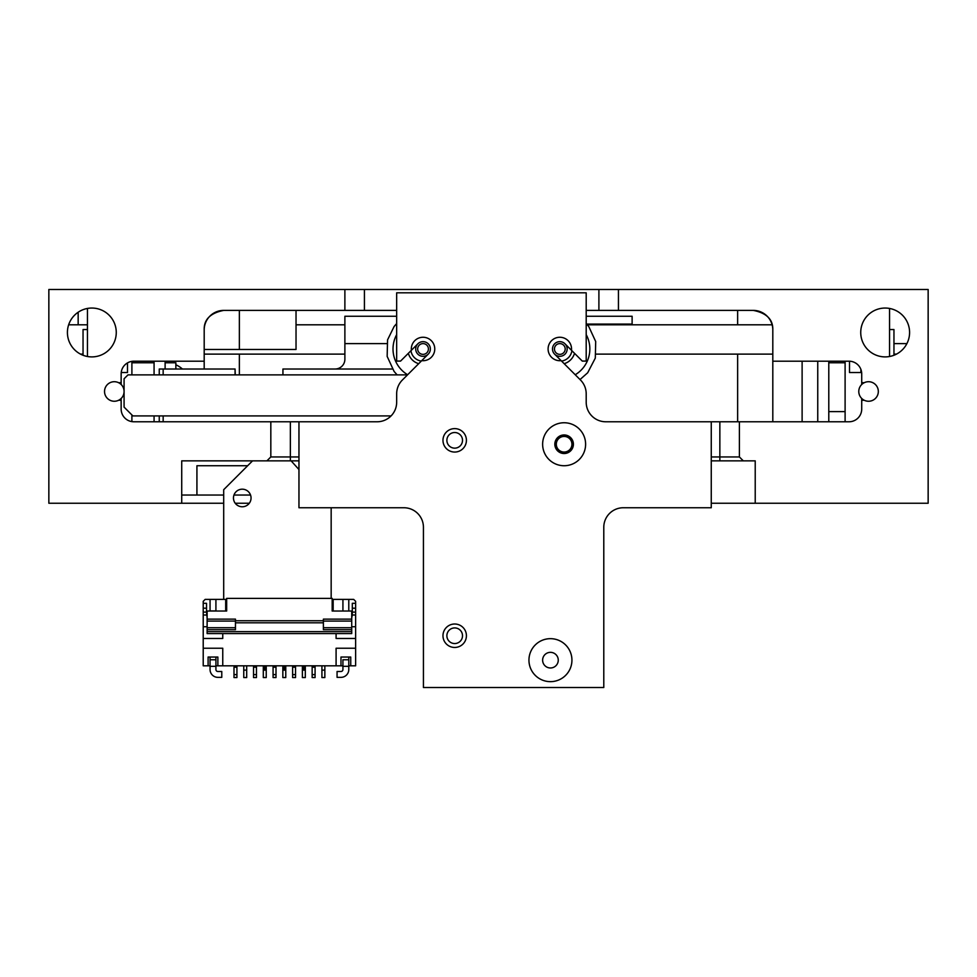 <?xml version="1.0" encoding="UTF-8"?>
<svg xmlns="http://www.w3.org/2000/svg" width="977" height="977" viewBox="0 0 977 977"><rect width="100%" height="100%" fill="white"/><g stroke="black" fill="none" stroke-linecap="round" stroke-linejoin="round"><path stroke-width="1.47" d="M87.441 329.542L83.045 329.542L83.045 355.262M860.896 369.428L860.896 372.53L861.665 372.713M849.501 361.209L849.501 372.53L860.896 372.53M67.413 332.473A24.425 24.425 0 0 0 91.838 356.898A24.425 24.425 0 0 0 116.263 332.473A24.425 24.425 0 0 0 91.838 308.048A24.425 24.425 0 0 0 67.413 332.473M711.256 456.943L719.854 456.943L719.854 421.771L849.013 421.771A12.701 12.701 0 0 0 861.714 409.07L861.714 400.277L864.291 400.277A9.77 9.77 0 0 0 878.323 391.484A9.77 9.77 0 0 0 864.291 382.691L861.714 382.691L861.714 373.898A12.701 12.701 0 0 0 849.013 361.197L772.807 361.197L772.807 421.771M860.737 332.473A24.425 24.425 0 0 0 885.162 356.898A24.425 24.425 0 0 0 909.587 332.473A24.425 24.425 0 0 0 885.162 308.048A24.425 24.425 0 0 0 860.737 332.473M175.86 364.8A24.425 24.425 0 0 1 182.406 369.013A24.425 24.425 0 0 0 175.86 364.8M296.031 310.393L296.031 349.473L204.193 349.473M204.193 329.933A19.54 19.54 0 0 1 223.733 310.393C210.36 313.019 203.851 319.54 204.193 329.933L204.193 369.013L204.193 361.197L133.849 361.197A12.701 12.701 0 0 0 121.148 373.898L121.148 382.691L118.571 382.691A9.77 9.77 0 0 0 104.539 391.484A9.77 9.77 0 0 0 118.571 400.277L121.148 400.277L121.148 398.457L121.148 409.07A12.701 12.701 0 0 0 133.849 421.771L270.824 421.771L270.824 456.943L298.962 456.943M298.962 460.851L181.722 460.851L181.722 503.253L48.85 503.253L48.85 289.485L344.881 289.485L344.881 310.393L223.733 310.393M270.824 421.771L290.364 421.771L290.364 460.851M719.854 421.771L711.256 421.771L711.256 507.747L623.326 507.747A19.54 19.54 0 0 0 603.786 527.287L603.786 687.515L423.432 687.515L423.432 527.287A19.54 19.54 0 0 0 403.892 507.747L298.962 507.747L298.962 421.771L290.364 421.771M121.148 384.511L121.148 382.691L121.148 384.511M266.916 460.851L270.824 456.943M396.662 310.393L344.881 310.393M586.2 310.393L618.441 310.393L618.441 289.485L344.881 289.485M802.117 361.197L802.117 421.771M719.854 460.851L719.854 456.943L739.394 456.943L743.302 460.851L711.256 460.851M618.441 289.485L928.15 289.485L928.15 503.253L755.221 503.253L755.221 460.851L743.302 460.851M893.955 355.262L893.955 329.542L889.558 329.542M828.789 421.771L828.789 361.197M893.955 343.611L906.9 343.611M772.807 329.933C773.149 319.54 766.64 313.019 753.267 310.393A19.54 19.54 0 0 1 772.807 329.933L772.807 361.197M618.441 310.393L753.267 310.393M739.394 421.771L739.394 456.943M861.714 382.691L861.714 384.511L861.714 382.691M861.714 398.457L861.714 400.277L861.714 398.457M121.221 372.53L127.499 372.53L127.499 362.894M755.221 503.253L711.256 503.253M249.294 503.253L235.225 503.253M223.696 503.253L181.722 503.253M154.073 361.197L154.073 374.875M154.073 415.909L154.073 421.771M165.113 361.197L165.113 369.013M175.86 369.013L175.86 362.76L165.113 362.76M586.2 316.255L632.119 316.255L632.119 324.071L586.688 324.071M335.111 369.013A9.77 9.77 0 0 0 344.881 359.243L344.881 316.255L396.662 316.255M235.066 374.875L235.066 369.013L235.262 374.875M163.159 374.875L163.159 369.013L159.251 369.013L159.251 374.875M159.251 415.909L159.251 421.771M250.552 495.046L233.967 495.046M223.696 495.046L181.722 495.046M423.041 354.358A5.373 5.373 0 0 0 428.414 348.984A5.373 5.373 0 0 0 423.041 343.611A5.373 5.373 0 0 0 417.667 348.984A5.373 5.373 0 0 0 423.041 354.358M423.041 341.657A7.327 7.327 0 0 1 430.368 348.984A7.327 7.327 0 0 1 423.041 356.312A7.327 7.327 0 0 1 415.713 348.984A7.327 7.327 0 0 1 423.041 341.657M421.319 361.075A12.212 12.212 0 0 1 410.951 350.706M407.641 374.753A30.018 30.018 0 0 1 396.662 334.647M571.911 350.706A12.212 12.212 0 0 1 561.543 361.075M559.821 356.312A7.327 7.327 0 0 1 552.493 348.984A7.327 7.327 0 0 1 559.821 341.657A7.327 7.327 0 0 1 567.148 348.984A7.327 7.327 0 0 1 559.821 356.312M559.821 343.611A5.373 5.373 0 0 0 554.447 348.984A5.373 5.373 0 0 0 559.821 354.358A5.373 5.373 0 0 0 565.194 348.984A5.373 5.373 0 0 0 559.821 343.611M586.2 334.647A30.018 30.018 0 0 1 575.221 374.753M442.972 635.734A11.724 11.724 0 0 0 454.696 647.458A11.724 11.724 0 0 0 466.42 635.734A11.724 11.724 0 0 0 454.696 624.01A11.724 11.724 0 0 0 442.972 635.734A11.724 11.724 0 0 1 454.696 624.01A11.724 11.724 0 0 1 466.42 635.734A11.724 11.724 0 0 1 454.696 647.458A11.724 11.724 0 0 1 442.972 635.734M442.972 440.334A11.724 11.724 0 0 0 454.696 452.058A11.724 11.724 0 0 0 466.42 440.334A11.724 11.724 0 0 0 454.696 428.61A11.724 11.724 0 0 0 442.972 440.334M711.256 421.771L605.74 421.771A19.54 19.54 0 0 1 586.2 402.231L586.2 393.816A19.54 19.54 0 0 0 580.472 380.004L561.116 360.635A11.724 11.724 0 0 1 548.097 348.984A11.724 11.724 0 0 1 559.821 337.26A11.724 11.724 0 0 1 571.472 350.279L582.292 361.087L586.2 361.087L586.2 292.807L396.662 292.807L396.662 361.087L400.57 361.087L411.39 350.279A11.724 11.724 0 0 1 423.041 337.26A11.724 11.724 0 0 1 434.765 348.984A11.724 11.724 0 0 1 421.746 360.635L402.39 380.004A19.54 19.54 0 0 0 396.662 393.816L396.662 402.231A19.54 19.54 0 0 1 377.122 421.771L298.962 421.771M564.999 343.806L571.472 350.279M561.116 360.635L554.643 354.162M411.39 350.279L417.863 343.806M428.219 354.162L421.746 360.635M571.936 660.159A21.494 21.494 0 0 0 550.442 638.665A21.494 21.494 0 0 0 528.948 660.159A21.494 21.494 0 0 0 550.442 681.653A21.494 21.494 0 0 0 571.936 660.159M585.614 444.242A21.494 21.494 0 0 0 564.12 422.748A21.494 21.494 0 0 0 542.626 444.242A21.494 21.494 0 0 0 564.12 465.736A21.494 21.494 0 0 0 585.614 444.242M407.519 374.875L127.987 374.875L124.079 378.783L124.079 407.116L132.872 415.909L391.081 415.909M575.343 374.875L579.361 378.893M454.696 627.918A7.816 7.816 0 0 0 446.88 635.734A7.816 7.816 0 0 0 454.696 643.55A7.816 7.816 0 0 0 462.512 635.734A7.816 7.816 0 0 0 454.696 627.918M454.696 432.518A7.816 7.816 0 0 0 446.88 440.334A7.816 7.816 0 0 0 454.696 448.15A7.816 7.816 0 0 0 462.512 440.334A7.816 7.816 0 0 0 454.696 432.518M454.696 452.058A11.724 11.724 0 0 1 442.972 440.334A11.724 11.724 0 0 1 454.696 428.61A11.724 11.724 0 0 1 466.42 440.334M242.259 489.184A8.793 8.793 0 0 1 251.052 497.977A8.793 8.793 0 0 1 242.259 506.77A8.793 8.793 0 0 1 233.466 497.977A8.793 8.793 0 0 1 242.259 489.184M223.696 599.389L223.696 489.697L252.542 460.851M331.166 507.747L331.166 598.4M298.962 469.546L291.134 460.851M118.571 400.277A9.77 9.77 0 0 0 118.571 382.691M864.291 382.691A9.77 9.77 0 0 0 864.266 400.265A9.77 9.77 0 0 0 877.334 395.77A9.77 9.77 0 0 0 872.84 382.703M570.898 440.358A7.816 7.816 0 0 0 560.236 437.464A7.816 7.816 0 0 0 557.342 448.125A7.816 7.816 0 0 0 568.003 451.02A7.816 7.816 0 0 0 570.898 440.358M554.399 653.418A7.816 7.816 0 0 0 543.7 656.202A7.816 7.816 0 0 0 546.485 666.9A7.816 7.816 0 0 0 557.183 664.116A7.816 7.816 0 0 0 554.399 653.418M282.939 374.875L282.939 369.013L392.363 369.013M163.159 415.909L163.159 421.771M247.657 465.736L196.927 465.736L196.927 495.046M163.159 369.013L235.066 369.013M226.664 611.028L226.664 598.4L226.664 611.028L207.124 611.028L207.124 633.584L351.72 633.584L351.72 621.079L323.387 621.079L323.387 619.125L351.72 619.125L351.72 611.028L332.18 611.028L332.18 598.4L332.18 611.028M351.72 621.079L351.72 619.125M323.387 621.079L323.387 629.677L351.72 629.677M222.756 633.584L222.756 638.469L203.216 638.469L203.216 612.09L206.538 612.09L207.124 617.952M207.124 626.745L203.216 626.745M342.927 611.028L348.789 611.028M333.157 611.028L333.157 599.389L342.927 599.389L342.927 610.918M342.927 599.389L353.674 599.389L355.628 601.343L355.628 603.298L352.306 603.298L352.306 612.09L355.628 612.09L355.628 603.298M348.789 610.918L348.789 599.389M210.055 611.028L210.055 599.389L225.687 599.389L225.687 611.028M206.538 612.09L206.538 603.298L203.216 603.298L203.216 601.343L205.17 599.389L210.055 599.389M210.055 666.705L210.055 669.538A7.816 7.816 0 0 0 217.871 677.354L221.779 677.354L221.779 671.492L217.871 671.492A1.954 1.954 0 0 1 215.917 669.538A1.954 1.954 0 0 0 217.871 671.492A1.954 1.954 0 0 1 215.917 669.538L215.917 659.768L210.055 659.768M342.927 657.033L350.743 657.033L348.789 657.033L348.789 662.382L348.789 657.033L340.973 657.033L340.973 665.826L342.927 665.826L215.917 665.826L217.871 665.826L217.871 657.033L208.101 657.033L208.101 665.826L203.216 665.826L203.216 638.469M210.055 665.826L208.101 665.826M215.917 666.314L210.055 666.314L210.055 657.033L217.871 657.033M215.917 659.768L215.917 657.033L215.917 659.768M222.756 665.826L222.756 648.239L203.216 648.239M336.088 665.826L336.088 648.239L355.628 648.239L355.628 612.09M350.743 657.033L350.743 665.826L355.628 665.826L355.628 648.239M348.789 665.826L350.743 665.826L348.789 665.826M337.065 677.354L340.973 677.354L337.065 677.354L337.065 671.492L340.973 671.492A1.954 1.954 0 0 0 342.927 669.538A1.954 1.954 0 0 1 340.973 671.492A1.954 1.954 0 0 0 342.927 669.538L342.927 659.768L348.789 659.768L348.789 657.033M348.789 669.245L348.789 669.538A7.816 7.816 0 0 1 340.973 677.354M348.789 662.382L348.789 666.314L342.927 666.314M348.789 666.314L348.789 669.538M273.071 665.826L273.071 677.549L276.002 677.549L276.002 665.826M273.071 674.618L276.002 674.618M273.071 667.193L276.002 667.193M233.991 674.618L233.991 677.549L236.922 677.549L236.922 665.826L236.922 667.193L233.991 667.193L233.991 674.618L236.922 674.618M263.301 667.193L263.301 677.549L266.233 677.549L266.233 665.826L266.233 670.124L263.301 670.124L263.301 665.826L263.301 667.193L266.233 667.193M263.301 670.124L266.233 670.124M302.381 667.193L302.381 677.549L305.312 677.549L305.312 665.826L305.312 670.124L302.381 670.124L302.381 665.826L302.381 667.193L305.312 667.193M302.381 670.124L305.312 670.124M215.917 611.028L215.917 599.389M321.922 665.826L321.922 677.549L324.852 677.549L324.852 665.826M321.922 670.124L324.852 670.124M282.841 667.193L282.841 677.549L285.772 677.549L285.772 665.826L285.772 670.124L282.841 670.124L282.841 665.826L282.841 667.193L285.772 667.193M282.841 670.124L285.772 670.124M243.761 665.826L243.761 677.549L246.692 677.549L246.692 665.826M243.761 670.124L246.692 670.124M253.531 667.193L253.531 665.826L253.531 667.193L256.462 667.193L256.462 665.826L256.462 677.549L253.531 677.549L253.531 667.193M253.531 674.618L256.462 674.618M292.611 667.193L292.611 665.826L292.611 667.193L295.542 667.193L295.542 665.826L295.542 677.549L292.611 677.549L292.611 667.193M292.611 674.618L295.542 674.618M332.18 599.389L333.157 599.389M312.151 667.193L312.151 665.826L312.151 667.193L315.082 667.193L315.082 665.826L315.082 677.549L312.151 677.549L312.151 667.193M312.151 674.618L315.082 674.618M352.306 612.09L352.306 615.021L355.628 615.021M351.72 617.952L352.306 615.021M355.628 626.745L351.72 626.745M355.628 638.469L336.088 638.469L336.088 633.584M207.124 619.125L235.457 619.125L235.457 629.677L207.124 629.677M226.664 598.4L332.18 598.4M203.216 615.021L206.538 615.021M203.216 612.09L203.216 603.298M210.055 610.918L215.917 610.918M539.573 678.697A21.494 21.494 0 0 0 568.98 671.028A21.494 21.494 0 0 0 561.311 641.62A21.494 21.494 0 0 0 531.903 649.29A21.494 21.494 0 0 0 539.573 678.697M559.43 452.253A9.281 9.281 0 0 1 556.108 439.552A9.281 9.281 0 0 1 568.809 436.23A9.281 9.281 0 0 1 572.131 448.932A9.281 9.281 0 0 1 559.43 452.253M553.251 462.78A21.494 21.494 0 0 0 582.658 455.111A21.494 21.494 0 0 0 574.989 425.703A21.494 21.494 0 0 0 545.581 433.373A21.494 21.494 0 0 0 553.251 462.78M239.365 349.473L239.365 310.393M239.365 354.114L239.365 374.875M364.421 310.393L364.421 289.485M598.901 310.393L598.901 289.485M817.749 361.197L817.749 421.771M737.635 421.771L737.635 354.114M737.635 324.804L737.635 310.393M386.794 343.611L344.881 343.611M418.693 363.688A15.339 15.339 0 0 1 408.337 353.332M574.525 353.332A15.339 15.339 0 0 1 564.169 363.688M351.72 627.722L323.387 627.722M351.72 631.63L207.124 631.63M352.306 608.183L355.628 608.183M235.457 627.722L207.124 627.722M235.457 621.079L207.124 621.079M323.387 620.737L235.457 620.737M323.387 622.801L235.457 622.801M203.216 608.183L206.538 608.183M80.517 354.114L83.045 354.114L80.517 354.114M828.789 411.61L845.105 411.61M78.16 324.804L78.16 312.237M87.441 356.495L87.441 308.451M845.105 361.197L845.105 421.771M893.955 354.114L896.483 354.114M889.558 356.495L889.558 308.451M828.789 362.76L845.105 362.76M131.895 361.343L131.895 374.875M131.895 414.932L131.895 421.624M154.073 362.76L131.895 362.76M68.646 324.804L87.441 324.804L68.646 324.804M772.807 354.114L596.092 354.114M344.881 354.114L204.193 354.114M772.123 324.804L587.348 324.804M344.881 324.804L296.031 324.804M397.114 374.875L394.097 371.443L387.161 356.41L387.551 339.874L394.097 326.526L396.662 323.558M586.2 323.558L588.765 326.526L595.701 341.559L595.311 358.095L587.678 372.774L580.02 379.552M266.233 668.659L263.301 668.659M305.312 668.659L302.381 668.659M285.772 668.659L282.841 668.659"/></g></svg>
